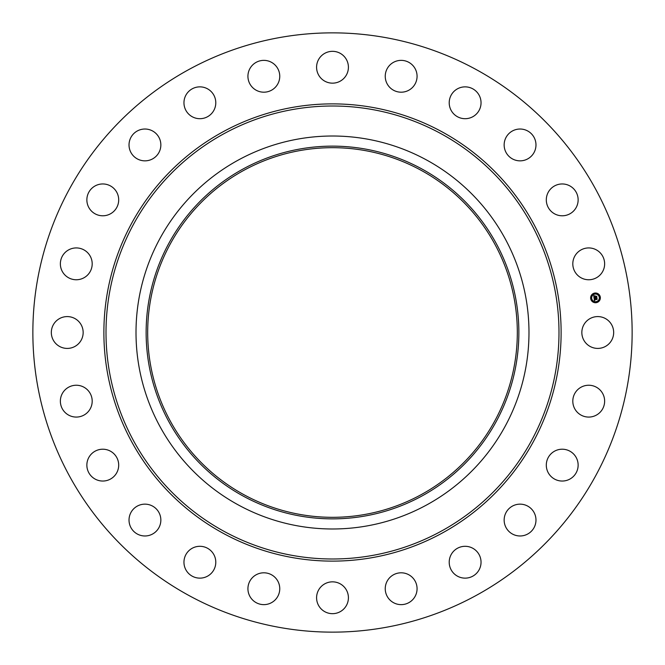 <?xml version="1.0" encoding="UTF-8"?>
<svg xmlns="http://www.w3.org/2000/svg" width="665" height="665" viewBox="0 0 665 665"><rect width="100%" height="100%" fill="white"/><g stroke="black" fill="none" stroke-linecap="round" stroke-linejoin="round"><path stroke-width="1" d="M583.787 324.869A15.918 15.918 0 0 1 605.391 318.535A15.918 15.918 0 0 1 611.725 340.131A15.918 15.918 0 0 1 590.129 346.465A15.918 15.918 0 0 1 583.787 324.869M188.843 595.458A299.641 299.641 0 0 1 69.542 188.843A299.641 299.641 0 0 1 476.157 69.542A299.641 299.641 0 0 1 595.458 476.157A299.641 299.641 0 0 1 188.843 595.458M426.697 160.066A196.491 196.491 0 0 1 426.697 504.935A196.491 196.491 0 0 1 136.009 332.5A196.491 196.491 0 0 1 426.697 160.066M421.851 496.048A186.366 186.366 0 0 1 168.952 421.851A186.366 186.366 0 0 1 243.149 168.952A186.366 186.366 0 0 1 496.048 243.149A186.366 186.366 0 0 1 421.851 496.048M243.897 494.694A184.812 184.812 0 0 1 170.306 243.897A184.812 184.812 0 0 1 421.103 170.306A184.812 184.812 0 0 1 494.694 421.103A184.812 184.812 0 0 1 243.897 494.694M87.797 274.828A15.918 15.918 0 0 1 65.295 275.36A15.918 15.918 0 0 1 64.763 252.858A15.918 15.918 0 0 1 87.265 252.326A15.918 15.918 0 0 1 87.797 274.828M553.937 451.535A15.918 15.918 0 0 1 575.815 456.847A15.918 15.918 0 0 1 570.504 478.717A15.918 15.918 0 0 1 548.625 473.413A15.918 15.918 0 0 1 553.937 451.535M111.063 213.465A15.918 15.918 0 0 1 89.185 208.153A15.918 15.918 0 0 1 94.497 186.283A15.918 15.918 0 0 1 116.375 191.587A15.918 15.918 0 0 1 111.063 213.465M515.583 504.793A15.918 15.918 0 0 1 535.333 515.583A15.918 15.918 0 0 1 524.544 535.333A15.918 15.918 0 0 1 504.793 524.544A15.918 15.918 0 0 1 515.583 504.793M149.417 160.207A15.918 15.918 0 0 1 129.667 149.417A15.918 15.918 0 0 1 140.456 129.667A15.918 15.918 0 0 1 160.207 140.456A15.918 15.918 0 0 1 149.417 160.207M464.752 546.306A15.918 15.918 0 0 1 481.036 561.842A15.918 15.918 0 0 1 465.508 578.134A15.918 15.918 0 0 1 449.216 562.598A15.918 15.918 0 0 1 464.752 546.306M200.248 118.694A15.918 15.918 0 0 1 183.964 103.158A15.918 15.918 0 0 1 199.492 86.866A15.918 15.918 0 0 1 215.784 102.402A15.918 15.918 0 0 1 200.248 118.694M404.91 573.255A15.918 15.918 0 0 1 416.623 592.473A15.918 15.918 0 0 1 397.396 604.186A15.918 15.918 0 0 1 385.692 584.967A15.918 15.918 0 0 1 404.91 573.255M260.09 91.745A15.918 15.918 0 0 1 248.378 72.527A15.918 15.918 0 0 1 267.604 60.814A15.918 15.918 0 0 1 279.308 80.033A15.918 15.918 0 0 1 260.09 91.745M340.131 583.787A15.918 15.918 0 0 1 346.465 605.391A15.918 15.918 0 0 1 324.869 611.725A15.918 15.918 0 0 1 318.535 590.129A15.918 15.918 0 0 1 340.131 583.787M324.869 81.213A15.918 15.918 0 0 1 318.535 59.609A15.918 15.918 0 0 1 340.131 53.275A15.918 15.918 0 0 1 346.465 74.871A15.918 15.918 0 0 1 324.869 81.213M274.828 577.203A15.918 15.918 0 0 1 275.36 599.705A15.918 15.918 0 0 1 252.858 600.237A15.918 15.918 0 0 1 252.326 577.735A15.918 15.918 0 0 1 274.828 577.203M390.172 87.797A15.918 15.918 0 0 1 389.64 65.295A15.918 15.918 0 0 1 412.142 64.763A15.918 15.918 0 0 1 412.674 87.265A15.918 15.918 0 0 1 390.172 87.797M213.465 553.937A15.918 15.918 0 0 1 208.153 575.815A15.918 15.918 0 0 1 186.283 570.504A15.918 15.918 0 0 1 191.587 548.625A15.918 15.918 0 0 1 213.465 553.937M451.535 111.063A15.918 15.918 0 0 1 456.847 89.185A15.918 15.918 0 0 1 478.717 94.497A15.918 15.918 0 0 1 473.413 116.375A15.918 15.918 0 0 1 451.535 111.063M160.207 515.583A15.918 15.918 0 0 1 149.417 535.333A15.918 15.918 0 0 1 129.667 524.544A15.918 15.918 0 0 1 140.456 504.793A15.918 15.918 0 0 1 160.207 515.583M504.793 149.417A15.918 15.918 0 0 1 515.583 129.667A15.918 15.918 0 0 1 535.333 140.456A15.918 15.918 0 0 1 524.544 160.207A15.918 15.918 0 0 1 504.793 149.417M118.694 464.752A15.918 15.918 0 0 1 103.158 481.036A15.918 15.918 0 0 1 86.866 465.508A15.918 15.918 0 0 1 102.402 449.216A15.918 15.918 0 0 1 118.694 464.752M546.306 200.248A15.918 15.918 0 0 1 561.842 183.964A15.918 15.918 0 0 1 578.134 199.492A15.918 15.918 0 0 1 562.598 215.784A15.918 15.918 0 0 1 546.306 200.248M91.745 404.91A15.918 15.918 0 0 1 72.527 416.623A15.918 15.918 0 0 1 60.814 397.396A15.918 15.918 0 0 1 80.033 385.692A15.918 15.918 0 0 1 91.745 404.91M573.255 260.09A15.918 15.918 0 0 1 592.473 248.378A15.918 15.918 0 0 1 604.186 267.604A15.918 15.918 0 0 1 584.967 279.308A15.918 15.918 0 0 1 573.255 260.09M81.213 340.131A15.918 15.918 0 0 1 59.609 346.465A15.918 15.918 0 0 1 53.275 324.869A15.918 15.918 0 0 1 74.871 318.535A15.918 15.918 0 0 1 81.213 340.131M577.203 390.172A15.918 15.918 0 0 1 599.705 389.64A15.918 15.918 0 0 1 600.237 412.142A15.918 15.918 0 0 1 577.735 412.674A15.918 15.918 0 0 1 577.203 390.172M594.851 293.057A4.863 4.863 0 0 1 600.312 297.238A4.863 4.863 0 0 1 596.123 302.7A4.863 4.863 0 0 1 590.67 298.51A4.863 4.863 0 0 1 594.851 293.057M594.992 294.08A3.832 3.832 0 0 1 599.29 297.38A3.832 3.832 0 0 1 595.99 301.677A3.832 3.832 0 0 1 591.692 298.377A3.832 3.832 0 0 1 594.992 294.08M594.078 298.078L594.726 298.286L594.369 299.084L596.854 298.535L596.987 299.491L594.601 299.508L595.067 300.081L594.444 299.524L595.009 300.198L594.402 300.588L594.078 298.078M594.202 297.937L594.801 298.194L594.202 297.937M594.552 298.469L594.527 298.918L596.995 298.252L597.137 299.333L596.954 298.377L594.477 298.992L594.552 298.469M593.729 295.684L594.41 295.95L594.103 297.139L595.092 297.014L594.202 296.997L594.302 296.091L594.252 296.939L595.508 296.108L595.266 296.989L596.563 296.54L596.705 297.579L594.02 297.87L593.729 295.684M593.92 295.559L594.535 295.8L593.92 295.559M595.582 295.942L594.651 296.116L595.582 295.942M595.416 296.781L596.729 296.233L596.887 297.454L596.688 296.357L595.366 296.848L595.358 296.357L595.416 296.781M591.143 298.153L591.218 298.735L591.143 298.153M594.884 293.273L594.959 293.855L594.884 293.273M592 294.936L592.074 295.526L592 294.936M599.764 297.014L599.838 297.604L599.764 297.014M598.093 294.138L598.176 294.72L598.093 294.138M596.098 302.475L596.015 301.893L596.098 302.475M592.881 301.619L592.806 301.037L592.881 301.619M598.974 300.813L598.899 300.231L598.974 300.813M441.086 133.732A226.499 226.499 0 0 1 531.269 441.086A226.499 226.499 0 0 1 223.914 531.269A226.499 226.499 0 0 1 133.732 223.914A226.499 226.499 0 0 1 441.086 133.732M442.109 131.869A228.619 228.619 0 0 1 533.13 442.109A228.619 228.619 0 0 1 222.891 533.13A228.619 228.619 0 0 1 131.869 222.891A228.619 228.619 0 0 1 442.109 131.869"/></g></svg>
